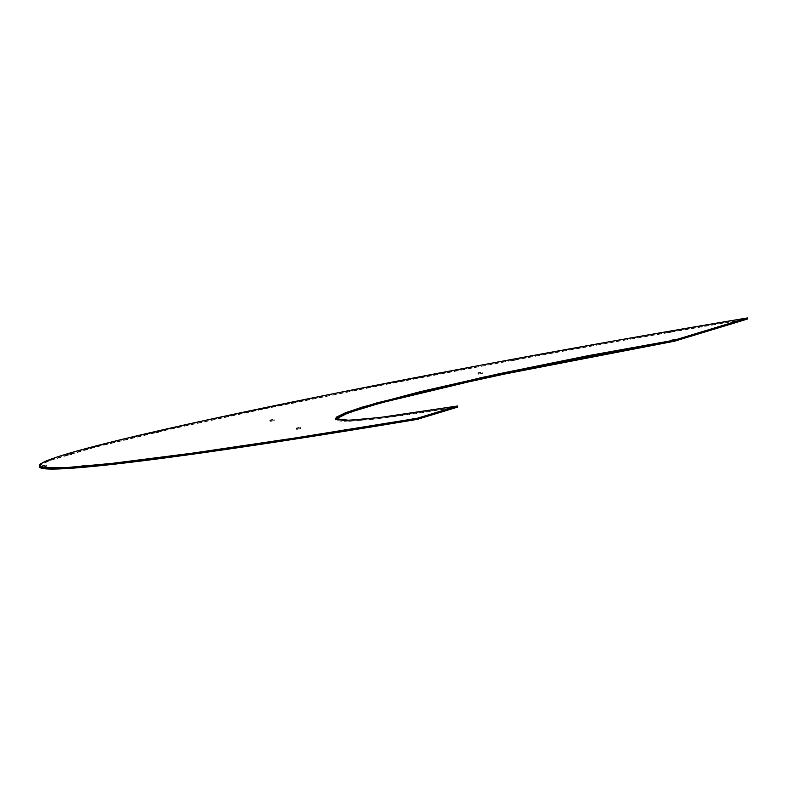<?xml version="1.0" encoding="UTF-8"?>
<svg xmlns="http://www.w3.org/2000/svg" width="787" height="787" viewBox="0 0 787 787"><rect width="100%" height="100%" fill="white"/><g stroke="black" fill="none" stroke-linecap="round" stroke-linejoin="round"><path stroke-width="0.59" stroke-dasharray="3.94 2.95" d="M741.688 320.26L744.305 319.709L742.908 319.886L742.741 318.981L742.908 319.886L744.286 319.729L740.301 320.437L742.908 319.886L740.301 320.437L741.688 320.26L741.502 319.207L741.688 320.26M513.763 360.426L516.37 359.875L514.983 360.053L514.816 359.147L514.983 360.053L516.361 359.885L512.376 360.603L514.983 360.053L512.376 360.594L513.763 360.426L513.577 359.374L513.763 360.426M414.041 419.796L416.648 419.255L415.261 419.432L415.093 418.527L415.261 419.432L416.648 419.245L412.644 419.973L414.041 419.796L413.854 418.743L414.041 419.796M155.944 432.83L158.551 432.279L157.164 432.457L156.997 431.551L157.164 432.457L158.541 432.289L154.557 433.007L157.164 432.457L154.547 432.998L155.944 432.83L155.757 431.778L155.944 432.83M68.961 455.014L71.568 454.473L70.181 454.65L70.013 453.745L70.181 454.65L71.558 454.483L67.574 455.201L70.181 454.65L67.564 455.191L68.961 455.014L68.774 453.971L68.961 455.014M43.875 466.868L46.482 466.327L45.095 466.504L44.928 465.599L45.095 466.504L46.482 466.317L42.488 467.055L45.095 466.504L42.488 467.045L43.875 466.868L43.688 465.825L43.875 466.868M216.799 450.636L219.416 450.095L218.019 450.272L217.851 449.367L218.019 450.272L219.396 450.105L215.412 450.813L218.019 450.272L215.412 450.813L216.799 450.636L216.612 449.584L216.799 450.636M668.35 332.753L670.957 332.203L669.57 332.38L669.403 331.475L669.57 332.38L670.947 332.222L666.963 332.931L669.57 332.38L666.963 332.931L668.35 332.753L668.163 331.701L668.35 332.753M344.293 431.197L346.9 430.656L345.503 430.833L345.345 429.928L345.503 430.833L346.89 430.666L342.906 431.384L345.503 430.833L342.896 431.374L344.293 431.197L344.096 430.155L344.293 431.197M292.597 403.328L295.204 402.787L293.807 402.964L293.649 402.059L293.807 402.964L295.194 402.796L291.21 403.515L293.807 402.964L291.2 403.505L292.597 403.328L292.4 402.285L292.597 403.328M82.94 467.025L85.547 466.475L84.16 466.652L83.993 465.747L84.16 466.652L85.537 466.484L81.553 467.203L84.16 466.652L81.543 467.193L82.94 467.025L82.753 465.973L82.94 467.025M271.663 421.163L274.269 420.622L272.873 420.799L272.715 419.894L272.873 420.799L274.26 420.632L270.275 421.35L272.873 420.799L270.266 421.34L271.663 421.163L271.466 420.12L271.663 421.163M479.726 373.992L482.333 373.441L480.946 373.618L480.778 372.713L480.946 373.618L482.323 373.451L478.339 374.169L480.946 373.618L478.339 374.159L479.726 373.992L479.539 372.94L479.726 373.992M297.998 429.2L300.604 428.649L299.217 428.826L299.05 427.921L299.217 428.826L300.595 428.659L296.61 429.377L299.217 428.826L296.61 429.368L297.998 429.2L297.811 428.148L297.998 429.2M673.131 341.086L675.748 340.545L674.351 340.712L674.193 339.807L674.351 340.712L675.728 340.555L671.744 341.263L673.131 341.086L672.944 340.033L673.131 341.086M450.105 408.837L452.712 408.296L451.325 408.473L451.158 407.568L451.325 408.473L452.702 408.305L448.718 409.024L451.325 408.473L448.708 409.014L450.105 408.837L449.918 407.794L450.105 408.837M39.852 467.409L39.586 466.396L42.97 463.681L51.558 460.051L95.079 447.252L167.818 429.781L265.396 408.669L381.99 385.197L510.606 360.751L616.988 341.489L747.65 318.991A551.972 21.19 -10.2 0 0 39.537 466.868M335.842 419.137L335.744 419.697L349.025 421.33L380.091 418.536L457.778 407.056L411.621 414.316L368.66 419.815L342.709 421.389L336.875 420.642L336.019 420.169L335.99 418.9M744.305 319.709L744.108 318.666M516.37 359.875L516.183 358.823M416.648 419.255L416.461 418.202M158.551 432.279L158.364 431.227M71.568 454.473L71.381 453.42M46.482 466.327L46.295 465.274M219.416 450.095L219.219 449.043M670.957 332.203L670.77 331.16M346.9 430.656L346.713 429.604M295.204 402.787L295.017 401.734M85.547 466.475L85.36 465.432M274.269 420.622L274.083 419.569M482.333 373.441L482.146 372.389M300.604 428.649L300.418 427.597M675.748 340.545L675.561 339.492M452.712 408.296L452.525 407.243M335.557 418.645L335.744 419.697M448.708 409.014L448.521 407.971M671.744 341.263L671.557 340.21L671.744 341.263M296.61 429.368L296.414 428.325M478.339 374.159L478.142 373.117M270.266 421.34L270.079 420.288M81.543 467.193L81.356 466.15M291.2 403.505L291.013 402.452M342.896 431.374L342.709 430.322M666.963 332.931L666.766 331.878M215.412 450.813L215.225 449.761M42.488 467.045L42.291 465.993M67.564 455.191L67.377 454.138M154.547 432.998L154.36 431.955M412.644 419.973L412.457 418.92M512.376 360.594L512.18 359.551M740.301 320.437L740.114 319.384"/><path stroke-width="1.18" d="M742.721 318.843L740.114 319.384L742.721 318.843M514.796 359L512.18 359.551L514.796 359M415.074 418.379L412.457 418.92L415.074 418.379M156.977 431.404L154.36 431.955L156.977 431.404M69.984 453.597L67.377 454.138L69.984 453.597M44.908 465.451L42.291 465.993L44.908 465.451M217.832 449.22L215.225 449.77L217.832 449.22M669.383 331.337L666.766 331.878L669.383 331.337M345.316 429.781L342.709 430.322L345.316 429.781M293.62 401.911L291.013 402.452L293.62 401.911M83.973 465.599L81.356 466.15L83.973 465.599M272.686 419.746L270.079 420.288L272.686 419.746M480.759 372.566L478.142 373.117L480.759 372.566M299.03 427.774L296.414 428.325L299.03 427.774M674.164 339.669L671.557 340.22L674.164 339.669M451.138 407.42L448.521 407.971L451.138 407.42M39.35 465.815L39.537 466.868A551.972 21.19 -10.2 0 0 417.238 419.373L417.041 418.32A551.972 21.19 169.8 0 1 39.35 465.815A551.972 21.19 169.8 0 1 747.463 317.938L747.65 318.991L674.587 341.184L747.65 318.991L747.463 317.938L616.801 340.446L484.094 364.597L333.304 393.726L203.971 420.652L120.686 439.726L73.791 451.935L57.589 456.863L42.783 462.628L39.399 465.343L39.655 466.357L44.102 467.665L68.449 467.399L112.541 463.317L192.766 453.105L296.335 437.798L417.041 418.32L457.591 406.003L388.03 416.48L362.886 419.314L345.552 420.366L336.679 419.599L335.537 418.536L336.62 417.041L345.365 412.801L362.581 407.036L419.501 391.867L498.732 373.825L588.223 355.665L674.4 340.141L747.463 317.938L674.4 340.141L674.587 341.184L487.242 377.406L381.233 402.796L348.307 412.831L335.842 419.137M335.734 419.589L336.806 418.094L342.552 415.064L362.777 408.089L395.182 399.078L437.828 388.571L543.217 365.63L610.801 352.487L674.587 341.184L674.4 340.141L482.893 377.258L376.629 402.964L345.404 412.791L335.557 418.654L348.838 420.278L379.905 417.494L457.591 406.003L457.778 407.056L457.591 406.003L417.041 418.32L417.238 419.373L457.778 407.056L417.238 419.373L296.522 438.851L211.978 451.472L126.648 462.766L77.864 467.783L48.469 469.003L41.416 468.176L39.852 467.409L39.586 466.396M671.744 341.263L671.557 340.21"/></g></svg>
